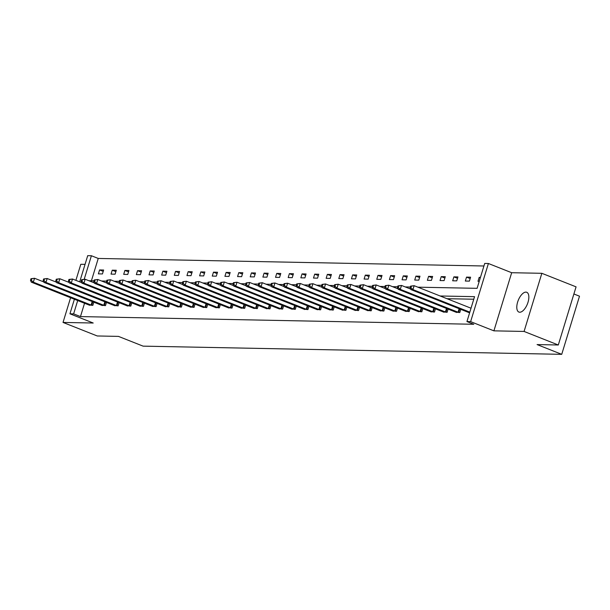 <?xml version="1.0" encoding="UTF-8"?>
<svg xmlns="http://www.w3.org/2000/svg" width="610" height="610" viewBox="0 0 610 610"><rect width="100%" height="100%" fill="white"/><g stroke="black" fill="none" stroke-linecap="round" stroke-linejoin="round"><path stroke-width="0.91" d="M519.75 312.228A10.637 4.933 111.6 0 1 518.904 312.068A10.637 4.933 111.6 0 1 517.913 301.21A10.637 4.933 111.6 0 1 525.896 292.121A10.637 4.933 111.6 0 1 526.735 292.281A10.637 4.933 111.6 0 1 527.726 303.139A10.637 4.933 111.6 0 1 519.75 312.228M85.042 264.374L80.802 264.29L75.892 280.356M70.592 297.71L63.028 322.431L93.208 323.018L69.936 313.807L74.397 299.213M558.295 344.993L524.074 331.443L541.848 273.303L576.069 286.852L558.295 344.993L537.082 344.574L561.726 354.334L143.106 346.144L118.462 336.392L97.257 335.973L63.028 322.431M79.696 281.858L87.71 255.666L91.401 255.742L84.21 279.243M483.928 265.99L98.24 258.449L91.401 255.742M417.903 287.18L477.096 288.332L484.714 263.428L488.404 263.505L470.63 321.638L466.94 321.569L474.549 296.666L440.161 295.987M541.848 273.303L511.676 272.716L488.404 263.505M573.896 293.974L579.5 296.193L561.726 354.334M455.83 312.122L459.787 312.541L460.771 309.316M430.523 311.626L434.48 312.046L435.464 308.82M405.223 311.13L409.173 311.55L410.156 308.325M379.916 310.642L383.865 311.062L384.849 307.829M354.608 310.147L358.558 310.566L359.542 307.333M329.301 309.651L333.251 310.071L334.234 306.845M303.993 309.156L307.943 309.575L308.927 306.35M278.686 308.66L282.636 309.079L283.619 305.854M253.379 308.164L257.329 308.584L258.312 305.358M228.071 307.669L232.021 308.088L233.005 304.863M202.764 307.173L206.714 307.592L207.705 304.367M177.457 306.677L181.406 307.097L182.398 303.871M152.149 306.19L156.099 306.609L157.09 303.376M126.842 305.694L130.792 306.113L131.783 302.88M101.534 305.198L105.484 305.618L106.475 302.392M473.772 299.22L447.008 298.702M84.554 303.231L80.467 316.59L473.779 324.276L466.94 321.569M88.885 304.947L92.834 305.366L93.818 302.141M114.192 305.442L118.142 305.862L119.125 302.636M139.499 305.938L143.449 306.357L144.433 303.132M164.799 306.433L168.756 306.853L169.74 303.627M190.106 306.929L194.064 307.348L195.047 304.123M215.414 307.425L219.371 307.844L220.355 304.619M240.721 307.92L244.679 308.34L245.662 305.107M266.029 308.416L269.986 308.835L270.97 305.602M291.336 308.904L295.286 309.323L296.277 306.098M316.643 309.4L320.593 309.819L321.584 306.594M341.951 309.895L345.9 310.315L346.892 307.089M367.258 310.391L371.208 310.81L372.199 307.585M392.565 310.887L396.515 311.306L397.507 308.08M417.873 311.382L421.823 311.801L422.814 308.576M443.18 311.878L447.13 312.297L448.121 309.072M468.488 312.373L469.639 312.732M80.467 316.59L73.627 313.875L69.936 313.807M511.676 272.716L493.902 330.849L524.074 331.443M493.902 330.849L470.63 321.638M77.706 300.524L73.627 313.875M88.907 280.745L93.978 280.844M101.565 280.996L106.628 281.096M114.215 281.24L119.285 281.34M126.872 281.485L131.935 281.584M139.522 281.736L144.585 281.835M152.18 281.98L157.243 282.079M164.83 282.232L169.893 282.331M177.487 282.476L182.55 282.575M190.137 282.727L195.2 282.827M202.794 282.971L207.858 283.07M215.444 283.223L220.507 283.322M228.102 283.467L233.165 283.566M240.752 283.711L245.815 283.81M253.409 283.963L258.472 284.062M266.059 284.207L271.122 284.306M278.717 284.458L283.78 284.557M291.366 284.702L296.429 284.801M304.024 284.954L309.087 285.053M316.674 285.198L321.737 285.297M329.331 285.45L334.394 285.549M341.981 285.693L347.044 285.793M354.631 285.938L359.702 286.037M367.289 286.189L372.352 286.288M379.938 286.433L385.009 286.532M392.596 286.685L397.659 286.784M405.246 286.929L410.309 287.028M98.24 258.449L91.408 280.798M479.246 281.309L477.988 281.286L479.193 277.359L480.444 277.382M469.395 281.118L465.338 281.042L466.536 277.108L470.592 277.192L469.395 281.118M456.737 280.875L452.681 280.791L453.886 276.864L457.942 276.94L456.737 280.875M444.088 280.623L440.031 280.547L441.228 276.62L445.285 276.696L444.088 280.623M431.43 280.379L427.374 280.295L428.578 276.368L432.635 276.452L431.43 280.379M418.78 280.127L414.724 280.051L415.921 276.124L419.977 276.2L418.78 280.127M406.123 279.883L402.066 279.799L403.271 275.873L407.327 275.956L406.123 279.883M393.473 279.632L389.416 279.555L390.613 275.628L394.67 275.705L393.473 279.632M380.815 279.388L376.759 279.311L377.964 275.377L382.02 275.461L380.815 279.388M368.165 279.136L364.109 279.06L365.306 275.133L369.363 275.209L368.165 279.136M355.508 278.892L351.452 278.816L352.656 274.881L356.713 274.965L355.508 278.892M342.858 278.648L338.802 278.564L339.999 274.637L344.055 274.713L342.858 278.648M330.201 278.396L326.152 278.32L327.349 274.393L331.405 274.469L330.201 278.396M317.551 278.152L313.494 278.068L314.699 274.142L318.748 274.225L317.551 278.152M304.893 277.901L300.844 277.825L302.041 273.898L306.098 273.974L304.893 277.901M292.243 277.657L288.187 277.573L289.392 273.646L293.44 273.73L292.243 277.657M279.586 277.405L275.537 277.329L276.734 273.402L280.791 273.478L279.586 277.405M266.936 277.161L262.879 277.085L264.084 273.15L268.141 273.234L266.936 277.161M254.286 276.909L250.23 276.833L251.427 272.906L255.483 272.983L254.286 276.909M241.629 276.665L237.572 276.589L238.777 272.655L242.833 272.739L241.629 276.665M228.979 276.421L224.922 276.338L226.119 272.411L230.176 272.487L228.979 276.421M216.321 276.17L212.265 276.094L213.469 272.167L217.526 272.243L216.321 276.17M203.671 275.926L199.615 275.842L200.812 271.915L204.868 271.999L203.671 275.926M191.014 275.674L186.957 275.598L188.162 271.671L192.219 271.747L191.014 275.674M178.364 275.43L174.307 275.346L175.505 271.419L179.561 271.503L178.364 275.43M165.706 275.179L161.65 275.102L162.855 271.175L166.911 271.252L165.706 275.179M153.057 274.935L149 274.858L150.197 270.924L154.254 271.008L153.057 274.935M140.399 274.683L136.343 274.607L137.547 270.68L141.604 270.756L140.399 274.683M127.749 274.439L123.693 274.363L124.89 270.436L128.946 270.512L127.749 274.439M115.092 274.195L111.035 274.111L112.24 270.184L116.296 270.26L115.092 274.195M102.442 273.943L98.385 273.867L99.582 269.94L103.639 270.017L102.442 273.943M103.227 271.381L99.582 269.94M115.877 271.625L112.24 270.184M128.535 271.869L124.89 270.436M141.184 272.121L137.547 270.68M153.842 272.365L150.197 270.924M166.492 272.617L162.855 271.175M179.149 272.861L175.505 271.419M191.799 273.112L188.162 271.671M204.457 273.356L200.812 271.915M217.107 273.608L213.469 272.167M229.756 273.852L226.119 272.411M242.414 274.096L238.777 272.655M255.064 274.347L251.427 272.906M267.721 274.591L264.084 273.15M280.371 274.843L276.734 273.402M293.029 275.087L289.392 273.646M305.679 275.339L302.041 273.898M318.336 275.583L314.699 274.142M330.986 275.834L327.349 274.393M343.643 276.078L339.999 274.637M356.293 276.322L352.656 274.881M368.951 276.574L365.306 275.133M381.601 276.818L377.964 275.377M394.258 277.07L390.613 275.628M406.908 277.314L403.271 275.873M419.566 277.565L415.921 276.124M432.216 277.809L428.578 276.368M444.873 278.061L441.228 276.62M457.523 278.305L453.886 276.864M470.18 278.549L466.536 277.108M480.314 277.802L479.193 277.359M30.98 278.717L30.5 280.287L31.308 280.303L31.789 278.732L30.98 278.717L34.541 278.267L33.336 282.194L91.927 305.351M31.308 280.303L33.336 282.194L31.308 282.156L89.685 305.305M31.789 278.732L34.541 278.267L43.752 281.919M30.5 280.287L31.308 282.156M43.63 278.961L43.15 280.531L43.966 280.547L44.446 278.976L43.63 278.961L47.191 278.518L45.994 282.445L104.577 305.595M43.966 280.547L45.994 282.445L43.966 282.407L102.335 305.557M44.446 278.976L47.191 278.518L56.41 282.163M43.15 280.531L43.966 282.407M56.288 279.212L55.807 280.783L56.616 280.798L57.096 279.227L56.288 279.212L59.849 278.762L58.644 282.689L117.234 305.846M56.616 280.798L58.644 282.689L56.616 282.651L114.993 305.801M57.096 279.227L59.849 278.762L69.06 282.415M55.807 280.783L56.616 282.651M68.938 279.456L68.457 281.027L69.273 281.042L69.754 279.471L68.938 279.456L72.498 279.014L71.301 282.941L129.884 306.09M69.273 281.042L71.301 282.941L69.273 282.903L127.642 306.052M69.754 279.471L72.498 279.014L81.717 282.659M68.457 281.027L69.273 282.903M81.595 279.708L81.115 281.279L81.923 281.294L82.403 279.723L81.595 279.708L85.156 279.258L83.951 283.185L142.542 306.342M81.923 281.294L83.951 283.185L81.923 283.147L140.3 306.296M82.403 279.723L85.156 279.258L94.367 282.903M81.115 281.279L81.923 283.147M94.245 279.952L93.765 281.523L94.581 281.538L95.061 279.967L94.245 279.952L97.806 279.502L96.609 283.437L155.192 306.586M94.581 281.538L96.609 283.437L94.581 283.391L152.95 306.54M95.061 279.967L97.806 279.502L107.017 283.154M93.765 281.523L94.581 283.391M106.902 280.196L106.422 281.774L107.23 281.789L107.711 280.219L106.902 280.196L110.463 279.754L109.259 283.68L167.849 306.838M107.23 281.789L109.259 283.68L107.23 283.642L165.607 306.792M107.711 280.219L110.463 279.754L119.674 283.398M106.422 281.774L107.23 283.642M119.552 280.447L119.072 282.018L119.888 282.034L120.368 280.463L119.552 280.447L123.113 279.998L121.916 283.932L180.499 307.082M119.888 282.034L121.916 283.932L119.888 283.886L178.257 307.036M120.368 280.463L123.113 279.998L132.324 283.65M119.072 282.018L119.888 283.886M132.21 280.691L131.729 282.262L132.538 282.277L133.018 280.707L132.21 280.691L135.771 280.249L134.566 284.176L193.156 307.333M132.538 282.277L134.566 284.176L132.538 284.138L190.915 307.287M133.018 280.707L135.771 280.249L144.982 283.894M131.729 282.262L132.538 284.138M144.86 280.943L144.379 282.514L145.195 282.529L145.676 280.958L144.86 280.943L148.421 280.493L147.224 284.42L205.806 307.577M145.195 282.529L147.224 284.42L145.195 284.382L203.565 307.531M145.676 280.958L148.421 280.493L157.632 284.146M144.379 282.514L145.195 284.382M157.517 281.187L157.037 282.758L157.845 282.773L158.325 281.202L157.517 281.187L161.078 280.745L159.873 284.672L218.464 307.821M157.845 282.773L159.873 284.672L157.845 284.634L216.222 307.783M158.325 281.202L161.078 280.745L170.289 284.39M157.037 282.758L157.845 284.634M170.167 281.439L169.687 283.01L170.503 283.025L170.983 281.454L170.167 281.439L173.728 280.989L172.531 284.916L231.114 308.073M170.503 283.025L172.531 284.916L170.503 284.878L228.872 308.027M170.983 281.454L173.728 280.989L182.939 284.634M169.687 283.01L170.503 284.878M182.825 281.683L182.344 283.253L183.152 283.269L183.633 281.698L182.825 281.683L186.385 281.24L185.181 285.167L243.771 308.317M183.152 283.269L185.181 285.167L183.152 285.129L241.529 308.279M183.633 281.698L186.385 281.24L195.596 284.885M182.344 283.253L183.152 285.129M195.475 281.934L194.994 283.505L195.81 283.52L196.29 281.95L195.475 281.934L199.035 281.485L197.831 285.411L256.421 308.568M195.81 283.52L197.831 285.411L195.81 285.373L254.179 308.523M196.29 281.95L199.035 281.485L208.246 285.129M194.994 283.505L195.81 285.373M208.132 282.178L207.652 283.749L208.46 283.764L208.94 282.194L208.132 282.178L211.685 281.728L210.488 285.663L269.079 308.812M208.46 283.764L210.488 285.663L208.46 285.617L266.837 308.767M208.94 282.194L211.685 281.728L220.904 285.381M207.652 283.749L208.46 285.617M220.782 282.422L220.302 283.993L221.117 284.016L221.598 282.445L220.782 282.422L224.343 281.98L223.138 285.907L281.728 309.064M221.117 284.016L223.138 285.907L221.117 285.869L279.487 309.018M221.598 282.445L224.343 281.98L233.554 285.625M220.302 283.993L221.117 285.869M233.439 282.674L232.959 284.245L233.767 284.26L234.248 282.689L233.439 282.674L236.993 282.224L235.796 286.159L294.378 309.308M233.767 284.26L235.796 286.159L233.767 286.113L292.144 309.262M234.248 282.689L236.993 282.224L246.211 285.877M232.959 284.245L233.767 286.113M246.089 282.918L245.609 284.489L246.417 284.504L246.898 282.933L246.089 282.918L249.65 282.476L248.445 286.403L307.036 309.56M246.417 284.504L248.445 286.403L246.417 286.364L304.794 309.514M246.898 282.933L249.65 282.476L258.861 286.12M245.609 284.489L246.417 286.364M258.747 283.17L258.266 284.74L259.075 284.756L259.555 283.185L258.747 283.17L262.3 282.72L261.103 286.647L319.686 309.804M259.075 284.756L261.103 286.647L259.075 286.608L317.452 309.758M259.555 283.185L262.3 282.72L271.519 286.372M258.266 284.74L259.075 286.608M271.397 283.414L270.916 284.984L271.724 285L272.205 283.429L271.397 283.414L274.957 282.971L273.753 286.898L332.343 310.048M271.724 285L273.753 286.898L271.724 286.86L330.101 310.01M272.205 283.429L274.957 282.971L284.168 286.616M270.916 284.984L271.724 286.86M284.054 283.665L283.574 285.236L284.382 285.251L284.862 283.68L284.054 283.665L287.607 283.215L286.41 287.142L344.993 310.299M284.382 285.251L286.41 287.142L284.382 287.104L342.751 310.254M284.862 283.68L287.607 283.215L296.826 286.86M283.574 285.236L284.382 287.104M296.704 283.909L296.224 285.48L297.032 285.495L297.512 283.924L296.704 283.909L300.265 283.467L299.06 287.394L357.651 310.543M297.032 285.495L299.06 287.394L297.032 287.356L355.409 310.505M297.512 283.924L300.265 283.467L309.476 287.112M296.224 285.48L297.032 287.356M309.354 284.161L308.873 285.732L309.689 285.747L310.17 284.176L309.354 284.161L312.915 283.711L311.718 287.638L370.3 310.795M309.689 285.747L311.718 287.638L309.689 287.6L368.059 310.749M310.17 284.176L312.915 283.711L322.133 287.356M308.873 285.732L309.689 287.6M322.011 284.405L321.531 285.976L322.339 285.991L322.82 284.42L322.011 284.405L325.572 283.955L324.367 287.889L382.958 311.039M322.339 285.991L324.367 287.889L322.339 287.844L380.716 310.993M322.82 284.42L325.572 283.955L334.783 287.607M321.531 285.976L322.339 287.844M334.661 284.649L334.181 286.22L334.997 286.242L335.477 284.664L334.661 284.649L338.222 284.207L337.025 288.133L395.608 311.291M334.997 286.242L337.025 288.133L334.997 288.095L393.366 311.245M335.477 284.664L338.222 284.207L347.441 287.851M334.181 286.22L334.997 288.095M347.319 284.9L346.838 286.471L347.647 286.486L348.127 284.916L347.319 284.9L350.88 284.451L349.675 288.385L408.265 311.535M347.647 286.486L349.675 288.385L347.647 288.339L406.024 311.489M348.127 284.916L350.88 284.451L360.091 288.103M346.838 286.471L347.647 288.339M359.969 285.144L359.488 286.715L360.304 286.731L360.784 285.16L359.969 285.144L363.529 284.702L362.332 288.629L420.915 311.786M360.304 286.731L362.332 288.629L360.304 288.591L418.673 311.74M360.784 285.16L363.529 284.702L372.74 288.347M359.488 286.715L360.304 288.591M372.626 285.396L372.146 286.967L372.954 286.982L373.434 285.411L372.626 285.396L376.187 284.946L374.982 288.873L433.573 312.03M372.954 286.982L374.982 288.873L372.954 288.835L431.331 311.985M373.434 285.411L376.187 284.946L385.398 288.599M372.146 286.967L372.954 288.835M385.276 285.64L384.796 287.211L385.611 287.226L386.092 285.655L385.276 285.64L388.837 285.198L387.64 289.125L446.223 312.274M385.611 287.226L387.64 289.125L385.611 289.087L443.981 312.236M386.092 285.655L388.837 285.198L398.048 288.843M384.796 287.211L385.611 289.087M397.933 285.892L397.453 287.462L398.261 287.478L398.742 285.907L397.933 285.892L401.494 285.442L400.29 289.369L458.88 312.526M398.261 287.478L400.29 289.369L398.261 289.331L456.638 312.48M398.742 285.907L401.494 285.442L410.705 289.087M397.453 287.462L398.261 289.331M410.583 286.136L410.103 287.707L410.919 287.722L411.399 286.151L410.583 286.136L414.144 285.693L412.947 289.62L469.822 312.137M410.919 287.722L412.947 289.62L410.919 289.582L469.288 312.732M411.399 286.151L414.144 285.693L471.019 308.21M410.103 287.707L410.919 289.582M91.111 305.069L92.201 301.5M91.675 305.267L92.758 301.721M103.761 305.313L104.851 301.744M104.333 305.518L105.416 301.973M116.411 305.564L117.509 301.996M116.983 305.762L118.066 302.217M129.068 305.808L130.159 302.24M129.64 306.014L130.723 302.469M141.718 306.06L142.809 302.491M142.29 306.258L143.373 302.712M154.376 306.304L155.466 302.735M154.948 306.51L156.03 302.957M167.026 306.548L168.116 302.987M167.597 306.754L168.68 303.208M179.683 306.799L180.774 303.231M180.255 307.005L181.338 303.452M192.333 307.043L193.423 303.483M192.905 307.249L193.988 303.704M204.99 307.295L206.081 303.727M205.562 307.493L206.645 303.948M217.64 307.539L218.731 303.971M218.212 307.745L219.295 304.199M230.298 307.791L231.388 304.222M230.862 307.989L231.952 304.443M242.948 308.035L244.038 304.466M243.52 308.241L244.602 304.695M255.605 308.286L256.696 304.718M256.169 308.485L257.26 304.939M268.255 308.53L269.346 304.962M268.827 308.736L269.91 305.183M280.913 308.774L282.003 305.213M281.477 308.98L282.567 305.435M293.562 309.026L294.653 305.457M294.134 309.232L295.217 305.679M306.22 309.27L307.31 305.709M306.784 309.476L307.875 305.93M318.87 309.522L319.96 305.953M319.442 309.72L320.524 306.174M331.527 309.766L332.618 306.197M332.092 309.971L333.182 306.426M344.177 310.017L345.268 306.449M344.749 310.215L345.832 306.67M356.835 310.261L357.925 306.693M357.399 310.467L358.482 306.921M369.485 310.513L370.575 306.944M370.056 310.711L371.139 307.165M382.135 310.757L383.233 307.188M382.706 310.963L383.789 307.409M394.792 311.001L395.882 307.44M395.364 311.207L396.447 307.661M407.442 311.252L408.532 307.684M408.014 311.458L409.096 307.905M420.099 311.496L421.19 307.928M420.671 311.702L421.754 308.157M432.749 311.748L433.84 308.18M433.321 311.946L434.404 308.401M445.407 311.992L446.497 308.424M445.979 312.198L447.061 308.652M458.057 312.244L459.147 308.675M458.628 312.442L459.711 308.896"/></g></svg>

